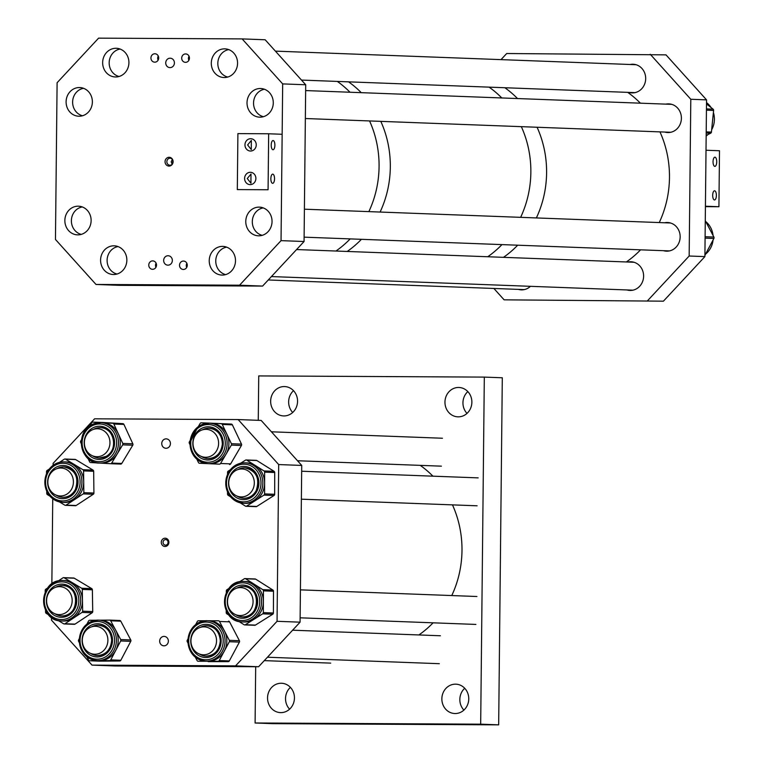 <?xml version="1.0" encoding="UTF-8"?>
<svg xmlns="http://www.w3.org/2000/svg" width="763" height="763" viewBox="0 0 763 763"><rect width="100%" height="100%" fill="white"/><g stroke="black" fill="none" stroke-linecap="round" stroke-linejoin="round"><path stroke-width="1.14" d="M455.463 684.163A14.688 13.448 92.2 0 1 455.864 684.163A14.688 13.448 92.2 0 1 468.759 699.137A14.688 13.448 92.2 0 1 455.158 713.539A14.688 13.448 92.2 0 1 454.758 713.529A14.688 13.448 92.2 0 1 441.863 698.555A14.688 13.448 92.2 0 1 455.463 684.163M281.146 683.247A14.688 13.448 92.2 0 1 281.547 683.257A14.688 13.448 92.2 0 1 294.442 698.221A14.688 13.448 92.2 0 1 280.841 712.623A14.688 13.448 92.2 0 1 280.441 712.613A14.688 13.448 92.2 0 1 267.546 697.649A14.688 13.448 92.2 0 1 281.146 683.247M284.256 386.555A14.688 13.448 92.2 0 1 284.656 386.564A14.688 13.448 92.2 0 1 297.551 401.529A14.688 13.448 92.2 0 1 283.95 415.93A14.688 13.448 92.2 0 1 283.55 415.921A14.688 13.448 92.2 0 1 270.655 400.956A14.688 13.448 92.2 0 1 284.256 386.555M458.573 387.47A14.688 13.448 92.2 0 1 458.964 387.48A14.688 13.448 92.2 0 1 471.868 402.444A14.688 13.448 92.2 0 1 458.258 416.846A14.688 13.448 92.2 0 1 457.857 416.836A14.688 13.448 92.2 0 1 444.963 401.872A14.688 13.448 92.2 0 1 458.573 387.47M255.1 722.99L273.087 723.667L498.668 724.85L480.68 724.173L255.1 722.99L255.691 666.719M498.668 724.85L502.302 377.78L484.314 377.103L258.733 375.921L258.266 420.318M484.314 377.103L480.68 724.173M466.994 413.403A14.688 13.448 92.2 0 1 467.824 391.591M292.687 412.487A14.688 13.448 92.2 0 1 293.507 390.675M289.578 709.18A14.688 13.448 92.2 0 1 290.398 687.368M463.894 710.095A14.688 13.448 92.2 0 1 464.715 688.274M335.958 251.027A100.773 92.275 -87.8 0 0 350.179 238.895A100.773 92.275 92.2 0 1 335.958 251.027M368.853 211.628A100.773 92.275 -87.8 0 0 369.559 120.945A100.773 92.275 92.2 0 1 378.915 159.467A100.773 92.275 92.2 0 1 368.853 211.628M349.998 92.237A100.773 92.275 -87.8 0 0 337.322 81.431A100.773 92.275 92.2 0 1 349.998 92.237M347.203 251.456A100.773 92.275 -87.8 0 0 361.424 239.315A100.773 92.275 92.2 0 1 347.203 251.456M380.098 212.047A100.773 92.275 -87.8 0 0 380.804 121.365A100.773 92.275 92.2 0 1 380.098 212.047M361.242 92.666A100.773 92.275 -87.8 0 0 348.567 81.851A100.773 92.275 92.2 0 1 359.497 90.931A100.773 92.275 92.2 0 1 361.242 92.666M487.738 256.75A100.773 92.275 -87.8 0 0 501.959 244.608A100.773 92.275 92.2 0 1 487.738 256.75M520.633 217.341A100.773 92.275 -87.8 0 0 521.339 126.658A100.773 92.275 92.2 0 1 520.633 217.341M501.787 97.95A100.773 92.275 -87.8 0 0 489.102 87.144A100.773 92.275 92.2 0 1 500.042 96.224A100.773 92.275 92.2 0 1 501.787 97.95M503.485 257.341A100.773 92.275 -87.8 0 0 517.695 245.2A100.773 92.275 92.2 0 1 503.485 257.341M536.37 217.932A100.773 92.275 -87.8 0 0 537.085 127.249A100.773 92.275 92.2 0 1 536.37 217.932M517.524 98.551A100.773 92.275 -87.8 0 0 504.848 87.735A100.773 92.275 92.2 0 1 517.524 98.551M663.533 250.693A14.344 13.133 -87.8 0 0 666.48 251.17A14.344 13.133 -87.8 0 0 666.872 251.18A14.344 13.133 -87.8 0 0 680.157 237.121A14.344 13.133 -87.8 0 0 667.568 222.51A14.344 13.133 -87.8 0 0 667.177 222.5A14.344 13.133 -87.8 0 0 664.592 222.767M626.986 289.959A14.344 13.133 -87.8 0 0 629.933 290.436A14.344 13.133 -87.8 0 0 630.324 290.445A14.344 13.133 -87.8 0 0 643.61 276.387A14.344 13.133 -87.8 0 0 631.02 261.766A14.344 13.133 -87.8 0 0 630.629 261.766A14.344 13.133 -87.8 0 0 628.044 262.033M664.783 132.066A14.344 13.133 -87.8 0 0 667.73 132.543A14.344 13.133 -87.8 0 0 668.111 132.552A14.344 13.133 -87.8 0 0 681.397 118.494A14.344 13.133 -87.8 0 0 668.808 103.873A14.344 13.133 -87.8 0 0 668.417 103.863A14.344 13.133 -87.8 0 0 665.832 104.13M629.055 92.418A14.344 13.133 -87.8 0 0 632.002 92.895A14.344 13.133 -87.8 0 0 632.393 92.905A14.344 13.133 -87.8 0 0 645.679 78.847A14.344 13.133 -87.8 0 0 633.08 64.235A14.344 13.133 -87.8 0 0 632.699 64.226A14.344 13.133 -87.8 0 0 630.114 64.493M518.344 289.387A14.344 13.133 -87.8 0 0 521.291 289.873A14.344 13.133 -87.8 0 0 521.682 289.873A14.344 13.133 -87.8 0 0 530.419 286.325M663.409 301.175L504.124 299.83L663.409 301.175L704.898 256.606L706.538 99.867L690.801 99.266L689.161 256.015L704.898 256.606M647.673 300.584L689.161 256.015M501.014 59.628L506.699 53.515L665.994 54.86L706.538 99.867M650.248 54.268L690.801 99.266M504.124 299.83L493.88 288.471M667.892 296.368A1.402 1.278 -87.8 0 0 668.512 295.701L668.522 295.682M704.907 255.319L713.882 238.466A1.402 1.278 -87.8 0 0 713.891 237.064L705.27 220.66M706.166 135.413L710.668 133.22A1.402 1.278 -87.8 0 0 711.421 132.094L713.615 110.454A1.402 1.278 -87.8 0 0 713.1 109.176L706.5 103.921M165.132 538.201A4.139 3.796 92.2 0 1 168.881 542.359A4.139 3.796 92.2 0 1 165.046 546.48A4.139 3.796 92.2 0 1 161.289 542.321A4.139 3.796 92.2 0 1 165.132 538.201M165.6 545.163A2.804 2.566 -87.8 0 0 165.733 539.565A2.804 2.566 -87.8 0 0 163.063 542.302A2.804 2.566 -87.8 0 0 165.6 545.163M166.172 438.868A4.702 4.311 92.2 0 1 170.426 443.665A4.702 4.311 92.2 0 1 165.943 448.272A4.702 4.311 92.2 0 1 166.172 438.868M164.102 636.409A4.702 4.311 92.2 0 1 168.356 641.206A4.702 4.311 92.2 0 1 163.873 645.813A4.702 4.311 92.2 0 1 164.102 636.409M167.984 543.428L168.06 541.482M53.095 465.296L53.114 463.379L94.602 418.811L238.151 419.564L278.695 464.562L277.055 621.301L300.078 622.169L301.728 465.43L278.695 464.562M301.728 465.43L261.175 420.432L238.151 419.564M51.502 617.429L51.474 620.119L92.018 665.117L115.051 665.985L258.6 666.738L235.567 665.87L277.055 621.301M258.6 666.738L300.078 622.169M92.018 665.117L235.567 665.87M52.742 498.802L51.855 583.924M47.22 472.326A20.248 18.541 92.2 0 1 64.159 461.873L65.933 461.939A20.248 18.541 92.2 0 1 74.24 464.448A20.248 18.541 92.2 0 1 83.711 481.787A20.248 18.541 92.2 0 1 81.345 491.954A20.248 18.541 92.2 0 1 74.64 499.507L66.076 505.125A1.402 1.278 92.2 0 1 64.798 505.154L59.447 501.92M59.533 462.33L64.264 459.221A1.402 1.278 92.2 0 1 64.969 459.021L75.06 459.402A1.402 1.278 92.2 0 1 75.632 459.574L93.01 470.084A1.402 1.278 92.2 0 1 93.668 471.286L93.916 493.041A1.402 1.278 92.2 0 1 93.296 494.262L76.157 505.507A1.402 1.278 92.2 0 1 75.451 505.707L65.37 505.325M64.969 459.021A1.402 1.278 92.2 0 1 65.551 459.192L82.929 469.712A1.402 1.278 92.2 0 1 83.587 470.905L83.835 492.66A1.402 1.278 92.2 0 1 83.205 493.89L74.64 499.507A20.248 18.541 92.2 0 1 64.407 502.407L62.633 502.34A20.248 18.541 92.2 0 1 47.144 472.488M56.3 495.187A15.193 13.915 -87.8 0 0 62.852 497.295M63.997 466.927A15.193 13.915 -87.8 0 0 57.301 468.53M49.833 496.103L47.411 494.634A1.402 1.278 92.2 0 1 46.762 493.442L46.734 491.334M46.533 473.556L46.505 471.687A1.402 1.278 92.2 0 1 47.134 470.456L49.137 469.15M91.646 424.8A20.248 18.541 92.2 0 1 100.697 422.616L102.48 422.683A20.248 18.541 92.2 0 1 102.824 422.702A20.248 18.541 92.2 0 1 118.294 433.737A20.248 18.541 92.2 0 1 117.187 453.956A20.248 18.541 92.2 0 1 110.006 460.957A20.248 18.541 92.2 0 1 100.954 463.141A20.248 18.541 92.2 0 1 100.602 463.122M102.919 422.492A1.402 1.278 92.2 0 1 102.938 422.492L122.853 423.656A1.402 1.278 92.2 0 1 123.93 424.419L132.838 443.818A1.402 1.278 92.2 0 1 132.762 445.22L121.775 463.456A1.402 1.278 92.2 0 1 120.63 464.085L110.597 463.704A1.402 1.278 92.2 0 1 110.549 463.704L100.773 463.131M89.853 425.888L91.732 422.75A1.402 1.278 92.2 0 1 92.886 422.12L112.771 423.284A1.402 1.278 92.2 0 1 113.84 424.047L122.757 443.437A1.402 1.278 92.2 0 1 122.681 444.839L111.694 463.074A1.402 1.278 92.2 0 1 110.568 463.704L120.659 464.085M92.838 455.921A15.193 13.915 -87.8 0 0 99.4 458.029A15.193 13.915 -87.8 0 0 105.981 456.484M106.162 456.388A15.193 13.915 -87.8 0 0 113.544 439.564A15.193 13.915 -87.8 0 0 100.506 427.661A15.193 13.915 -87.8 0 0 93.839 429.273M97.702 462.96L90.654 462.54A1.402 1.278 92.2 0 1 89.586 461.777L88.117 458.592M81.298 443.732L80.678 442.387A1.402 1.278 92.2 0 1 80.754 440.985L81.527 439.707M92.857 422.12L102.938 422.492A1.402 1.278 92.2 0 1 102.967 422.502L92.886 422.12M198.323 426.574L200.144 423.465A1.402 1.278 92.2 0 1 201.27 422.816L221.184 423.694A1.402 1.278 92.2 0 1 222.262 424.447L231.399 443.713A1.402 1.278 92.2 0 1 231.342 445.115L225.962 454.309A20.248 18.541 92.2 0 1 209.596 463.713L207.822 463.646C196.463 461.968 190.502 454.958 189.949 442.588L197.941 426.851L201.833 424.59L209.339 423.188A20.248 18.541 92.2 0 1 227.097 444.238A20.248 18.541 92.2 0 1 207.822 463.646A20.248 18.541 92.2 0 1 190.063 442.597A20.248 18.541 92.2 0 1 209.339 423.188L211.122 423.255A20.248 18.541 92.2 0 1 211.237 423.255A20.248 18.541 92.2 0 1 226.83 434.08A20.248 18.541 92.2 0 1 228.881 444.304A20.248 18.541 92.2 0 1 225.962 454.309L220.574 463.494A1.402 1.278 92.2 0 1 219.439 464.152L209.539 463.713M211.361 423.198L201.27 422.816A1.402 1.278 92.2 0 1 201.279 422.816L211.361 423.198A1.402 1.278 92.2 0 1 211.361 423.198L231.265 424.075A1.402 1.278 92.2 0 1 232.353 424.829L241.489 444.095A1.402 1.278 92.2 0 1 241.423 445.497L230.655 463.875A1.402 1.278 92.2 0 1 229.52 464.524L229.529 464.524M201.48 456.493A15.193 13.915 -87.8 0 0 208.041 458.601M209.186 428.234A15.193 13.915 -87.8 0 0 202.491 429.836M207.069 463.599L199.534 463.265A1.402 1.278 92.2 0 1 198.447 462.521L196.921 459.297M189.949 444.591L189.31 443.246A1.402 1.278 92.2 0 1 189.377 441.853L190.13 440.566M240.631 463.236L245.476 460.156A1.402 1.278 92.2 0 1 246.754 460.146L263.998 470.933A1.402 1.278 92.2 0 1 264.637 472.144L264.599 493.899A1.402 1.278 92.2 0 1 263.95 495.12L255.319 500.604A20.248 18.541 92.2 0 1 245.314 503.351L243.54 503.284C228.013 499.431 222.872 489.36 228.127 473.06C232.028 466.26 237.665 462.855 245.057 462.826A20.248 18.541 92.2 0 1 260.336 493.089A20.248 18.541 92.2 0 1 243.54 503.284A20.248 18.541 92.2 0 1 228.261 473.012A20.248 18.541 92.2 0 1 245.057 462.826L246.84 462.893A20.248 18.541 92.2 0 1 255.376 465.544A20.248 18.541 92.2 0 1 264.618 483.027A20.248 18.541 92.2 0 1 262.11 493.156A20.248 18.541 92.2 0 1 255.319 500.604L246.678 506.088A1.402 1.278 92.2 0 1 245.39 506.098L240.164 502.817M246.163 459.965L256.254 460.347A1.402 1.278 92.2 0 1 256.835 460.528L274.079 471.315A1.402 1.278 92.2 0 1 274.718 472.526L274.68 494.281A1.402 1.278 92.2 0 1 274.041 495.502L256.759 506.47A1.402 1.278 92.2 0 1 256.072 506.661L245.982 506.279M237.198 496.131A15.193 13.915 -87.8 0 0 243.759 498.239M244.904 467.872A15.193 13.915 -87.8 0 0 238.199 469.483M230.502 496.77L228.156 495.301A1.402 1.278 92.2 0 1 227.517 494.1L227.517 492.021M227.555 474.243L227.555 472.335A1.402 1.278 92.2 0 1 228.194 471.124L230.264 469.817M239.448 581.845L244.322 578.774A1.402 1.278 92.2 0 1 245.61 578.774L262.806 589.646A1.402 1.278 92.2 0 1 263.435 590.867L263.311 612.622A1.402 1.278 92.2 0 1 262.663 613.833L254.003 619.279A20.248 18.541 92.2 0 1 244.713 621.988A20.248 18.541 92.2 0 1 244.074 621.979L242.291 621.912A20.248 18.541 92.2 0 1 224.522 601.339A20.248 18.541 92.2 0 1 243.159 581.435A20.248 18.541 92.2 0 1 243.817 581.454A20.248 18.541 92.2 0 1 261.595 602.026A20.248 18.541 92.2 0 1 242.939 621.921A20.248 18.541 92.2 0 1 242.291 621.912C218.599 622.226 219.506 580.242 243.168 581.435L245.591 581.52A20.248 18.541 92.2 0 1 254.203 584.21A20.248 18.541 92.2 0 1 263.369 601.74A20.248 18.541 92.2 0 1 254.003 619.279L245.343 624.716A1.402 1.278 92.2 0 1 244.055 624.716L238.867 621.435M245.009 578.592L255.1 578.974A1.402 1.278 92.2 0 1 255.691 579.155L272.887 590.028A1.402 1.278 92.2 0 1 273.516 591.239L273.392 613.004A1.402 1.278 92.2 0 1 272.744 614.215L255.424 625.097A1.402 1.278 92.2 0 1 254.689 625.279M243.664 586.499A15.193 13.915 -87.8 0 0 243.216 586.489A15.193 13.915 -87.8 0 0 236.959 588.101M235.958 614.759A15.193 13.915 -87.8 0 0 242.51 616.866A15.193 13.915 -87.8 0 0 242.949 616.876A15.193 13.915 -87.8 0 0 256.969 601.94A15.193 13.915 -87.8 0 0 243.626 586.499A15.193 13.915 -87.8 0 0 243.149 586.489A15.193 13.915 -87.8 0 0 236.797 588.159M229.186 615.312L226.869 613.843A1.402 1.278 92.2 0 1 226.229 612.632L226.239 610.572M226.344 592.784L226.353 590.877A1.402 1.278 92.2 0 1 227.002 589.665L229.091 588.349M58.217 580.967L62.919 577.858A1.402 1.278 92.2 0 1 64.197 577.82L81.631 588.235A1.402 1.278 92.2 0 1 82.29 589.427L82.642 611.182A1.402 1.278 92.2 0 1 82.022 612.412L73.477 618.078A20.248 18.541 92.2 0 1 64.254 621.034A20.248 18.541 92.2 0 1 63.167 621.034L61.393 620.958A20.248 18.541 92.2 0 1 43.615 600.634A20.248 18.541 92.2 0 1 61.822 580.5A20.248 18.541 92.2 0 1 62.919 580.5A20.248 18.541 92.2 0 1 80.687 600.834A20.248 18.541 92.2 0 1 62.48 620.968A20.248 18.541 92.2 0 1 61.393 620.958C37.969 621.292 38.417 579.899 61.813 580.5L64.693 580.567A20.248 18.541 92.2 0 1 72.914 583.027A20.248 18.541 92.2 0 1 82.461 600.309A20.248 18.541 92.2 0 1 73.477 618.078L64.941 623.743A1.402 1.278 92.2 0 1 63.663 623.781L58.265 620.557M63.625 577.648L73.715 578.03A1.402 1.278 92.2 0 1 74.278 578.201L91.713 588.616A1.402 1.278 92.2 0 1 92.371 589.809L92.724 611.564A1.402 1.278 92.2 0 1 92.104 612.794L75.022 624.124A1.402 1.278 92.2 0 1 74.24 624.325M62.757 585.545A15.193 13.915 -87.8 0 0 61.975 585.545A15.193 13.915 -87.8 0 0 56.061 587.157M55.05 613.814A15.193 13.915 -87.8 0 0 61.593 615.913M48.679 614.825L46.228 613.366A1.402 1.278 92.2 0 1 45.57 612.164L45.532 610.047M45.246 592.279L45.217 590.419A1.402 1.278 92.2 0 1 45.837 589.189L47.811 587.872M100.01 620.195L109.586 620.109A1.402 1.278 92.2 0 1 110.692 620.796L120.688 639.556A1.402 1.278 92.2 0 1 120.688 640.958L115.718 650.419A20.248 18.541 92.2 0 1 99.676 660.682A20.248 18.541 92.2 0 1 98.885 660.672L97.111 660.605C86.162 659.079 80.201 652.394 79.209 640.529C80.392 627.844 86.858 621.053 98.627 620.138A20.248 18.541 92.2 0 1 116.405 640.205A20.248 18.541 92.2 0 1 97.111 660.605A20.248 18.541 92.2 0 1 79.333 640.538A20.248 18.541 92.2 0 1 98.627 620.138L100.411 620.205A20.248 18.541 92.2 0 1 115.69 630.181A20.248 18.541 92.2 0 1 118.189 640.281A20.248 18.541 92.2 0 1 115.718 650.419L110.749 659.881A1.402 1.278 92.2 0 1 109.634 660.596L89.71 660.768A1.402 1.278 92.2 0 1 88.594 660.081L86.839 656.771M109.691 620.119L119.667 620.491A1.402 1.278 92.2 0 1 120.783 621.177L130.769 639.938A1.402 1.278 92.2 0 1 130.769 641.33L120.831 660.262A1.402 1.278 92.2 0 1 119.715 660.977L99.791 661.149A1.402 1.278 92.2 0 1 99.686 661.139M90.768 653.452A15.193 13.915 -87.8 0 0 97.33 655.56M98.475 625.193A15.193 13.915 -87.8 0 0 91.77 626.795M86.953 624.029L88.546 620.996A1.402 1.278 92.2 0 1 89.653 620.281L96.148 620.224M79.314 642.656L78.608 641.321A1.402 1.278 92.2 0 1 78.608 639.928L79.295 638.621M208.738 620.767L218.39 620.777A1.402 1.278 92.2 0 1 219.496 621.473L229.329 640.329A1.402 1.278 92.2 0 1 229.32 641.721L224.274 651.144A20.248 18.541 92.2 0 1 208.156 661.254A20.248 18.541 92.2 0 1 207.526 661.235L205.752 661.168C194.737 659.623 188.766 652.87 187.86 640.92C189.11 628.33 195.586 621.597 207.278 620.71A20.248 18.541 92.2 0 1 225.056 640.958A20.248 18.541 92.2 0 1 205.752 661.168A20.248 18.541 92.2 0 1 187.975 640.93A20.248 18.541 92.2 0 1 207.278 620.71L209.052 620.777A20.248 18.541 92.2 0 1 224.417 630.896A20.248 18.541 92.2 0 1 226.83 641.025A20.248 18.541 92.2 0 1 224.274 651.144L219.229 660.558A1.402 1.278 92.2 0 1 218.113 661.254L198.189 661.244A1.402 1.278 92.2 0 1 197.083 660.539L195.366 657.248M228.518 621.158L228.471 621.158A1.402 1.278 92.2 0 1 229.577 621.855L239.41 640.701A1.402 1.278 92.2 0 1 239.401 642.103L229.31 660.939A1.402 1.278 92.2 0 1 228.204 661.635L208.27 661.626A1.402 1.278 92.2 0 1 208.185 661.616M199.41 654.015A15.193 13.915 -87.8 0 0 205.972 656.123A15.193 13.915 -87.8 0 0 220.431 640.949A15.193 13.915 -87.8 0 0 207.088 625.755A15.193 13.915 -87.8 0 0 200.421 627.367M195.719 624.506L197.35 621.454A1.402 1.278 92.2 0 1 198.466 620.758L205.142 620.767M187.946 643.028L187.25 641.693A1.402 1.278 92.2 0 1 187.259 640.291L187.956 638.993M183.33 269.453A4.197 3.844 -87.8 0 0 183.53 261.06A4.197 3.844 -87.8 0 0 179.534 265.171A4.197 3.844 -87.8 0 0 183.33 269.453M152.571 269.291A4.197 3.844 -87.8 0 0 152.772 260.898A4.197 3.844 -87.8 0 0 148.766 265.009A4.197 3.844 -87.8 0 0 152.571 269.291M154.736 62.165A4.197 3.844 -87.8 0 0 154.937 53.772A4.197 3.844 -87.8 0 0 150.94 57.893A4.197 3.844 -87.8 0 0 154.736 62.165M185.495 62.328A4.197 3.844 -87.8 0 0 185.705 53.935A4.197 3.844 -87.8 0 0 181.699 58.045A4.197 3.844 -87.8 0 0 185.495 62.328M169.119 157.292A4.387 4.015 92.2 0 1 172.314 164.255A4.387 4.015 92.2 0 1 165.056 161.661A4.387 4.015 92.2 0 1 169.119 157.292M172.638 159.629A3.491 3.195 -87.8 0 0 166.859 161.651A3.491 3.195 -87.8 0 0 172.476 163.997M170.159 58.207A4.702 4.311 92.2 0 1 174.412 63.005A4.702 4.311 92.2 0 1 169.93 67.611A4.702 4.311 92.2 0 1 170.159 58.207M168.089 255.748A4.702 4.311 92.2 0 1 172.343 260.545A4.702 4.311 92.2 0 1 167.86 265.152A4.702 4.311 92.2 0 1 168.089 255.748M260.297 88.498A14.344 13.133 92.2 0 1 260.688 88.508A14.344 13.133 92.2 0 1 273.278 103.119A14.344 13.133 92.2 0 1 260.002 117.178A14.344 13.133 92.2 0 1 259.611 117.168A14.344 13.133 92.2 0 1 247.021 102.557A14.344 13.133 92.2 0 1 260.297 88.498M224.58 48.851A14.344 13.133 92.2 0 1 224.971 48.861A14.344 13.133 92.2 0 1 237.56 63.482A14.344 13.133 92.2 0 1 224.284 77.54A14.344 13.133 92.2 0 1 223.893 77.53A14.344 13.133 92.2 0 1 211.303 62.909A14.344 13.133 92.2 0 1 224.58 48.851M259.058 207.126A14.344 13.133 92.2 0 1 259.449 207.135A14.344 13.133 92.2 0 1 272.038 221.756A14.344 13.133 92.2 0 1 258.762 235.815A14.344 13.133 92.2 0 1 258.371 235.805A14.344 13.133 92.2 0 1 245.781 221.184A14.344 13.133 92.2 0 1 259.058 207.126M222.51 246.392A14.344 13.133 92.2 0 1 222.901 246.401A14.344 13.133 92.2 0 1 235.49 261.013A14.344 13.133 92.2 0 1 222.214 275.081A14.344 13.133 92.2 0 1 221.823 275.071A14.344 13.133 92.2 0 1 209.234 260.45A14.344 13.133 92.2 0 1 222.51 246.392M115.928 48.288A14.344 13.133 92.2 0 1 116.319 48.288A14.344 13.133 92.2 0 1 128.918 62.909A14.344 13.133 92.2 0 1 115.633 76.968A14.344 13.133 92.2 0 1 115.242 76.958A14.344 13.133 92.2 0 1 102.652 62.347A14.344 13.133 92.2 0 1 115.928 48.288M79.39 87.545A14.344 13.133 92.2 0 1 79.772 87.554A14.344 13.133 92.2 0 1 92.371 102.175A14.344 13.133 92.2 0 1 79.085 116.234A14.344 13.133 92.2 0 1 78.694 116.224A14.344 13.133 92.2 0 1 66.104 101.613A14.344 13.133 92.2 0 1 79.39 87.545M78.141 206.182A14.344 13.133 92.2 0 1 78.532 206.191A14.344 13.133 92.2 0 1 91.121 220.803A14.344 13.133 92.2 0 1 77.845 234.861A14.344 13.133 92.2 0 1 77.454 234.851A14.344 13.133 92.2 0 1 64.865 220.24A14.344 13.133 92.2 0 1 78.141 206.182M113.868 245.82A14.344 13.133 92.2 0 1 114.25 245.829A14.344 13.133 92.2 0 1 126.849 260.45A14.344 13.133 92.2 0 1 113.563 274.508A14.344 13.133 92.2 0 1 113.172 274.499A14.344 13.133 92.2 0 1 100.582 259.887A14.344 13.133 92.2 0 1 113.868 245.82M172.686 163.578L172.781 159.972M172.18 164.322L171.198 161.861L172.371 159.286M96.004 284.456L239.553 285.209L262.586 286.077L119.038 285.324L96.004 284.456L55.461 239.458L57.101 82.719L98.589 38.15L242.138 38.903L282.682 83.901L281.042 240.641L304.065 241.509L305.705 84.769L282.682 83.901M305.705 84.769L265.162 39.771L242.138 38.903M239.553 285.209L281.042 240.641M262.586 286.077L304.065 241.509M188.995 56.252A4.197 3.844 -87.8 0 0 188.843 60.267M189.291 57.168A3.5 3.205 -87.8 0 0 189.205 59.371M158.227 56.09A4.197 3.844 -87.8 0 0 158.084 60.105M158.532 57.006A3.5 3.205 -87.8 0 0 158.446 59.209M156.062 263.216A4.197 3.844 -87.8 0 0 155.91 267.231M156.358 264.132A3.5 3.205 -87.8 0 0 156.281 266.335M186.821 263.378A4.197 3.844 -87.8 0 0 186.668 267.393M187.126 264.294A3.5 3.205 -87.8 0 0 187.04 266.497M274.89 145.208A4.588 1.841 -89.7 0 1 273.02 149.729A4.588 1.841 -89.7 0 1 271.199 145.065A4.588 1.841 -89.7 0 1 273.068 140.545A4.588 1.841 -89.7 0 1 274.89 145.208M251.304 145.084L251.313 149.615L247.613 144.941L251.361 140.43L251.304 145.084M274.537 178.8A4.588 1.841 -89.7 0 1 272.668 183.32A4.588 1.841 -89.7 0 1 270.846 178.656A4.588 1.841 -89.7 0 1 272.715 174.136A4.588 1.841 -89.7 0 1 274.537 178.8M250.951 178.676L250.96 183.206L247.26 178.532L251.008 174.021L250.951 178.676M250.541 151.036A6.161 5.637 -87.8 0 0 256.244 144.999A6.161 5.637 -87.8 0 0 250.836 138.723A6.161 5.637 -87.8 0 0 250.665 138.713A6.161 5.637 -87.8 0 0 244.961 144.751A6.161 5.637 -87.8 0 0 250.369 151.026A6.161 5.637 -87.8 0 0 250.541 151.036M250.188 184.617A6.161 5.637 -87.8 0 0 255.891 178.58A6.161 5.637 -87.8 0 0 250.483 172.304A6.161 5.637 -87.8 0 0 250.312 172.304A6.161 5.637 -87.8 0 0 244.608 178.342A6.161 5.637 -87.8 0 0 250.016 184.617A6.161 5.637 -87.8 0 0 250.188 184.617M237.312 189.596L268.08 189.749L268.662 133.773L237.903 133.611L237.312 189.596L268.08 189.749M281.566 190.264L282.157 134.278L268.662 133.773M255.891 178.256A6.161 5.637 -87.8 0 0 255.853 179.095M256.234 144.665A6.161 5.637 -87.8 0 0 256.206 145.504M712.69 195.299A4.588 1.841 -89.7 0 1 714.559 190.779A4.588 1.841 -89.7 0 1 716.381 195.433A4.588 1.841 -89.7 0 1 714.511 199.954A4.588 1.841 -89.7 0 1 712.69 195.299M713.043 161.708A4.588 1.841 -89.7 0 1 714.912 157.188A4.588 1.841 -89.7 0 1 716.734 161.851A4.588 1.841 -89.7 0 1 714.864 166.372A4.588 1.841 -89.7 0 1 713.043 161.708M718.918 206.735L705.422 206.22L706.013 150.244L719.499 150.75L718.918 206.735L705.422 206.659M433.088 622.818A100.773 92.275 92.2 0 1 429.76 626.118A100.773 92.275 92.2 0 1 418.877 634.959M420.241 465.373A100.773 92.275 92.2 0 1 432.917 476.169M452.478 504.877A100.773 92.275 92.2 0 1 451.763 595.56M102.309 628.674A13.972 12.799 92.2 0 1 107.24 644.573A13.972 12.799 92.2 0 1 94.564 654.234A13.972 12.799 92.2 0 1 87.879 651.86A13.972 12.799 92.2 0 1 82.948 635.96A13.972 12.799 92.2 0 1 95.623 626.299A13.972 12.799 92.2 0 1 102.309 628.674M60.983 586.757A13.972 12.799 92.2 0 1 72.132 601.702A13.972 12.799 92.2 0 1 58.856 614.596A13.972 12.799 92.2 0 1 57.769 614.501A13.972 12.799 92.2 0 1 46.629 599.556A13.972 12.799 92.2 0 1 59.905 586.661A13.972 12.799 92.2 0 1 60.983 586.757M60.477 495.979A13.972 12.799 92.2 0 1 60.096 495.969A13.972 12.799 92.2 0 1 47.831 481.73A13.972 12.799 92.2 0 1 60.763 468.034A13.972 12.799 92.2 0 1 61.145 468.034A13.972 12.799 92.2 0 1 73.41 482.273A13.972 12.799 92.2 0 1 60.477 495.979M97.015 456.713A13.972 12.799 92.2 0 1 96.634 456.703A13.972 12.799 92.2 0 1 84.369 442.464A13.972 12.799 92.2 0 1 97.311 428.768A13.972 12.799 92.2 0 1 97.693 428.777A13.972 12.799 92.2 0 1 109.958 443.017A13.972 12.799 92.2 0 1 97.015 456.713M205.657 457.285A13.972 12.799 92.2 0 1 205.285 457.275A13.972 12.799 92.2 0 1 193.01 443.036A13.972 12.799 92.2 0 1 205.953 429.34A13.972 12.799 92.2 0 1 206.334 429.35A13.972 12.799 92.2 0 1 218.599 443.58A13.972 12.799 92.2 0 1 205.657 457.285M241.375 496.923A13.972 12.799 92.2 0 1 240.994 496.913A13.972 12.799 92.2 0 1 228.728 482.674A13.972 12.799 92.2 0 1 241.671 468.978A13.972 12.799 92.2 0 1 242.052 468.987A13.972 12.799 92.2 0 1 254.317 483.227A13.972 12.799 92.2 0 1 241.375 496.923M240.135 615.55A13.972 12.799 92.2 0 1 239.754 615.541A13.972 12.799 92.2 0 1 227.488 601.301A13.972 12.799 92.2 0 1 240.431 587.605A13.972 12.799 92.2 0 1 240.803 587.615A13.972 12.799 92.2 0 1 253.078 601.854A13.972 12.799 92.2 0 1 240.135 615.55M203.587 654.807A13.972 12.799 92.2 0 1 203.216 654.797A13.972 12.799 92.2 0 1 190.941 640.567A13.972 12.799 92.2 0 1 203.883 626.862A13.972 12.799 92.2 0 1 204.265 626.871A13.972 12.799 92.2 0 1 216.53 641.111A13.972 12.799 92.2 0 1 203.587 654.807M627.72 92.371A100.773 92.275 92.2 0 1 640.395 103.177M659.957 131.875A100.773 92.275 92.2 0 1 659.251 222.567M640.577 249.825A100.773 92.275 92.2 0 1 626.356 261.967M82.518 115.757A13.972 12.799 92.2 0 1 75.651 111.217A13.972 12.799 92.2 0 1 73.448 97.273A13.972 12.799 92.2 0 1 83.558 88.317M119.066 76.491A13.972 12.799 92.2 0 1 109.367 65.36A13.972 12.799 92.2 0 1 115.003 51.188A13.972 12.799 92.2 0 1 120.106 49.051M227.717 77.053A13.972 12.799 92.2 0 1 219.572 56.452A13.972 12.799 92.2 0 1 228.747 49.624M263.435 116.701A13.972 12.799 92.2 0 1 259.792 115.127A13.972 12.799 92.2 0 1 253.783 100.449A13.972 12.799 92.2 0 1 264.465 89.261M262.195 235.328A13.972 12.799 92.2 0 1 252.315 221.222A13.972 12.799 92.2 0 1 263.225 207.898M225.648 274.594A13.972 12.799 92.2 0 1 216.854 255.395A13.972 12.799 92.2 0 1 226.678 247.155M81.279 234.384A13.972 12.799 92.2 0 1 71.388 220.373A13.972 12.799 92.2 0 1 82.309 206.945M116.997 274.031A13.972 12.799 92.2 0 1 107.135 261.413A13.972 12.799 92.2 0 1 115.385 247.355A13.972 12.799 92.2 0 1 118.036 246.592M713.043 235.462A20.248 18.541 -87.8 0 0 705.785 221.632M705.088 238.132L713.882 238.466M705.107 236.74L713.891 237.064M705.517 254.184A20.248 18.541 -87.8 0 0 713.043 240.04M706.156 136.005A20.248 18.541 -87.8 0 0 707.883 134.584M711.66 129.729A20.248 18.541 -87.8 0 0 713.405 112.543M711.078 107.564A20.248 18.541 -87.8 0 0 706.509 102.595M706.195 133.058L710.668 133.22M706.204 131.894L711.421 132.094M706.433 110.177L713.615 110.454M706.443 108.918L713.1 109.176M75.527 489.445A15.193 13.915 -87.8 0 0 63.968 466.918A15.193 13.915 -87.8 0 0 57.139 468.577M49.576 474.061A16.595 15.193 92.2 0 1 70.263 467.557A16.595 15.193 92.2 0 1 76.09 490.104A16.595 15.193 92.2 0 1 55.403 496.608A16.595 15.193 92.2 0 1 49.576 474.061M77.883 491.191A18.846 17.253 -87.8 0 0 71.274 465.592A18.846 17.253 -87.8 0 0 47.783 472.974A18.846 17.253 -87.8 0 0 54.392 498.582A18.846 17.253 -87.8 0 0 77.883 491.191M64.159 461.873A20.248 18.541 92.2 0 1 79.562 491.887A20.248 18.541 92.2 0 1 62.633 502.34C47.239 498.573 42.06 488.578 47.096 472.364C50.968 465.411 56.653 461.911 64.159 461.873M93.296 494.262L83.205 493.89M56.138 495.12A15.193 13.915 -87.8 0 0 62.824 497.285A15.193 13.915 -87.8 0 0 75.451 489.617M76.157 505.507L66.076 505.125M75.632 459.574L65.551 459.192M93.01 470.084L82.929 469.712M93.668 471.286L83.587 470.905M93.916 493.041L83.835 492.66M92.676 455.864A15.193 13.915 -87.8 0 0 99.362 458.029L106.057 456.408C118.78 450.389 114.212 427.213 100.506 427.661A15.193 13.915 -87.8 0 0 93.715 429.302A15.193 13.915 -87.8 0 0 93.677 429.321M92.581 428.033A16.595 15.193 92.2 0 1 112.972 435.311A16.595 15.193 92.2 0 1 106.171 457.619A16.595 15.193 92.2 0 1 85.78 450.342A16.595 15.193 92.2 0 1 92.581 428.033M107.097 459.622A18.846 17.253 -87.8 0 0 114.812 434.29A18.846 17.253 -87.8 0 0 91.655 426.031A18.846 17.253 -87.8 0 0 83.94 451.362A18.846 17.253 -87.8 0 0 107.097 459.622M100.954 463.141L99.18 463.074C80.544 463.475 74.526 432.955 91.541 424.819L100.697 422.616A20.248 18.541 92.2 0 1 118.065 438.467A20.248 18.541 92.2 0 1 108.232 460.89A20.248 18.541 92.2 0 1 99.18 463.074A20.248 18.541 92.2 0 1 81.832 447.328A20.248 18.541 92.2 0 1 91.465 424.896M122.853 423.656L112.771 423.284M123.93 424.419L113.84 424.047M132.838 443.818L122.757 443.437M132.762 445.22L122.681 444.839M121.775 463.456L111.694 463.074M201.327 456.427A15.193 13.915 -87.8 0 0 208.013 458.601A15.193 13.915 -87.8 0 0 222.481 444.028A15.193 13.915 -87.8 0 0 209.157 428.234A15.193 13.915 -87.8 0 0 202.319 429.893M192.839 442.721A16.595 15.193 92.2 0 1 208.738 426.813A16.595 15.193 92.2 0 1 223.197 444.066A16.595 15.193 92.2 0 1 207.298 459.975A16.595 15.193 92.2 0 1 192.839 442.721M225.257 444.161A18.846 17.253 -87.8 0 0 208.833 424.562A18.846 17.253 -87.8 0 0 190.779 442.626A18.846 17.253 -87.8 0 0 207.202 462.216A18.846 17.253 -87.8 0 0 225.257 444.161M241.423 445.497L231.342 445.115M230.655 463.875L220.574 463.494M231.265 424.075L221.184 423.694M232.353 424.829L222.262 424.447M241.489 444.095L231.399 443.713M237.045 496.064A15.193 13.915 -87.8 0 0 243.731 498.239A15.193 13.915 -87.8 0 0 256.339 490.59A15.193 13.915 -87.8 0 0 244.866 467.872A15.193 13.915 -87.8 0 0 238.037 469.531M230.588 474.805A16.595 15.193 92.2 0 1 251.361 468.625A16.595 15.193 92.2 0 1 256.883 491.258A16.595 15.193 92.2 0 1 236.11 497.438A16.595 15.193 92.2 0 1 230.588 474.805M258.667 492.373A18.846 17.253 -87.8 0 0 252.391 466.67A18.846 17.253 -87.8 0 0 228.805 473.689A18.846 17.253 -87.8 0 0 235.08 499.393A18.846 17.253 -87.8 0 0 258.667 492.373M274.041 495.502L263.95 495.12M256.759 506.47L246.678 506.088M256.835 460.528L246.754 460.146M274.079 471.315L263.998 470.933M274.718 472.526L264.637 472.144M274.68 494.281L264.599 493.899M242.586 585.068A16.595 15.193 92.2 0 1 257.694 601.654A16.595 15.193 92.2 0 1 242.396 618.249A16.595 15.193 92.2 0 1 227.298 601.664A16.595 15.193 92.2 0 1 242.586 585.068M242.386 620.5A18.846 17.253 -87.8 0 0 259.754 601.654A18.846 17.253 -87.8 0 0 242.605 582.818A18.846 17.253 -87.8 0 0 225.238 601.664A18.846 17.253 -87.8 0 0 242.386 620.5M235.796 614.692A15.193 13.915 -87.8 0 0 242.481 616.866L242.958 616.876C260.421 617.896 261.118 586.118 243.626 586.499M255.691 579.155L245.61 578.774M272.887 590.028L262.806 589.646M273.516 591.239L263.435 590.867M273.392 613.004L263.311 612.622M272.744 614.215L262.663 613.833M255.424 625.097L245.343 624.716M54.898 613.748A15.193 13.915 -87.8 0 0 61.584 615.913A15.193 13.915 -87.8 0 0 62.366 615.922A15.193 13.915 -87.8 0 0 76.071 600.805A15.193 13.915 -87.8 0 0 62.728 585.545A15.193 13.915 -87.8 0 0 61.908 585.545A15.193 13.915 -87.8 0 0 55.89 587.205M61.326 584.124A16.595 15.193 92.2 0 1 76.786 600.309A16.595 15.193 92.2 0 1 61.86 617.296A16.595 15.193 92.2 0 1 46.4 601.11A16.595 15.193 92.2 0 1 61.326 584.124M61.898 619.546A18.846 17.253 -87.8 0 0 78.847 600.252A18.846 17.253 -87.8 0 0 61.288 581.873A18.846 17.253 -87.8 0 0 44.33 601.168A18.846 17.253 -87.8 0 0 61.898 619.546M74.278 578.201L64.197 577.82M91.713 588.616L81.631 588.235M92.371 589.809L82.29 589.427M92.724 611.564L82.642 611.182M92.104 612.794L82.022 612.412M75.022 624.124L64.941 623.743M90.616 653.386A15.193 13.915 -87.8 0 0 97.302 655.56A15.193 13.915 -87.8 0 0 111.789 640.252A15.193 13.915 -87.8 0 0 98.446 625.193A15.193 13.915 -87.8 0 0 91.608 626.852M82.108 640.481A16.595 15.193 92.2 0 1 97.282 623.762A16.595 15.193 92.2 0 1 112.504 640.214A16.595 15.193 92.2 0 1 97.33 656.943A16.595 15.193 92.2 0 1 82.108 640.481M114.564 640.195A18.846 17.253 -87.8 0 0 97.282 621.511A18.846 17.253 -87.8 0 0 80.048 640.5A18.846 17.253 -87.8 0 0 97.33 659.194A18.846 17.253 -87.8 0 0 114.564 640.195M130.769 641.33L120.688 640.958M119.715 660.977L109.634 660.596M120.831 660.262L110.749 659.881M99.791 661.149L89.71 660.768M120.783 621.177L110.692 620.796M130.769 639.938L120.688 639.556M199.257 653.958A15.193 13.915 -87.8 0 0 205.943 656.123C214.537 655.503 219.324 650.448 220.307 640.949C219.582 631.926 215.176 626.862 207.088 625.755A15.193 13.915 -87.8 0 0 200.259 627.415M190.75 640.91A16.595 15.193 92.2 0 1 206.067 624.325A16.595 15.193 92.2 0 1 221.146 640.93A16.595 15.193 92.2 0 1 205.838 657.515A16.595 15.193 92.2 0 1 190.75 640.91M223.206 640.93A18.846 17.253 -87.8 0 0 206.077 622.074A18.846 17.253 -87.8 0 0 188.69 640.91A18.846 17.253 -87.8 0 0 205.819 659.766A18.846 17.253 -87.8 0 0 223.206 640.93M239.401 642.103L229.32 641.721M228.204 661.635L218.113 661.254M229.31 660.939L219.229 660.558M229.577 621.855L219.496 621.473M239.41 640.701L229.329 640.329M705.737 221.547L713.186 235.738M713.186 239.773L705.46 254.289M706.509 102.547L711.269 107.717M713.424 112.285L711.641 129.958M708.054 134.498L706.156 136.062M63.968 466.918C75.337 469.693 79.152 477.209 75.403 489.484C72.495 494.682 68.298 497.285 62.824 497.285M209.157 428.234C217.503 429.426 221.899 434.691 222.367 444.028C221.127 453.203 216.339 458.058 208.013 458.601M244.866 467.872C256.339 470.704 260.116 478.287 256.206 490.628C253.278 495.702 249.119 498.239 243.731 498.239M254.737 625.288L244.656 624.907M62.728 585.545C80.001 585.154 79.667 616.504 62.385 615.922L61.584 615.913M74.316 624.325L64.226 623.953M98.446 625.193C106.477 626.27 110.883 631.287 111.665 640.243C110.74 649.818 105.952 654.921 97.302 655.56M99.734 661.149L89.653 660.768M119.724 620.491L109.643 620.109M330.694 663.123L264.294 660.624M441.405 466.164L297.503 460.747M442.454 438.239L271.418 431.801M477.113 505.802L301.366 499.183M478.172 477.876L301.662 471.229M475.874 624.43L300.126 617.811M476.923 596.504L300.422 589.856M439.335 663.696L267.46 657.22M440.385 635.76L292.611 630.2M634.978 92.638L301.49 80.077M636.027 64.712L275.405 51.131M670.696 132.285L305.353 118.523M671.755 104.359L305.648 90.568M669.456 250.913L304.113 237.159M670.505 222.987L304.408 209.196M632.909 290.178L271.437 276.568M633.958 262.253L296.588 249.549M524.267 289.606L268.271 279.973"/></g></svg>
